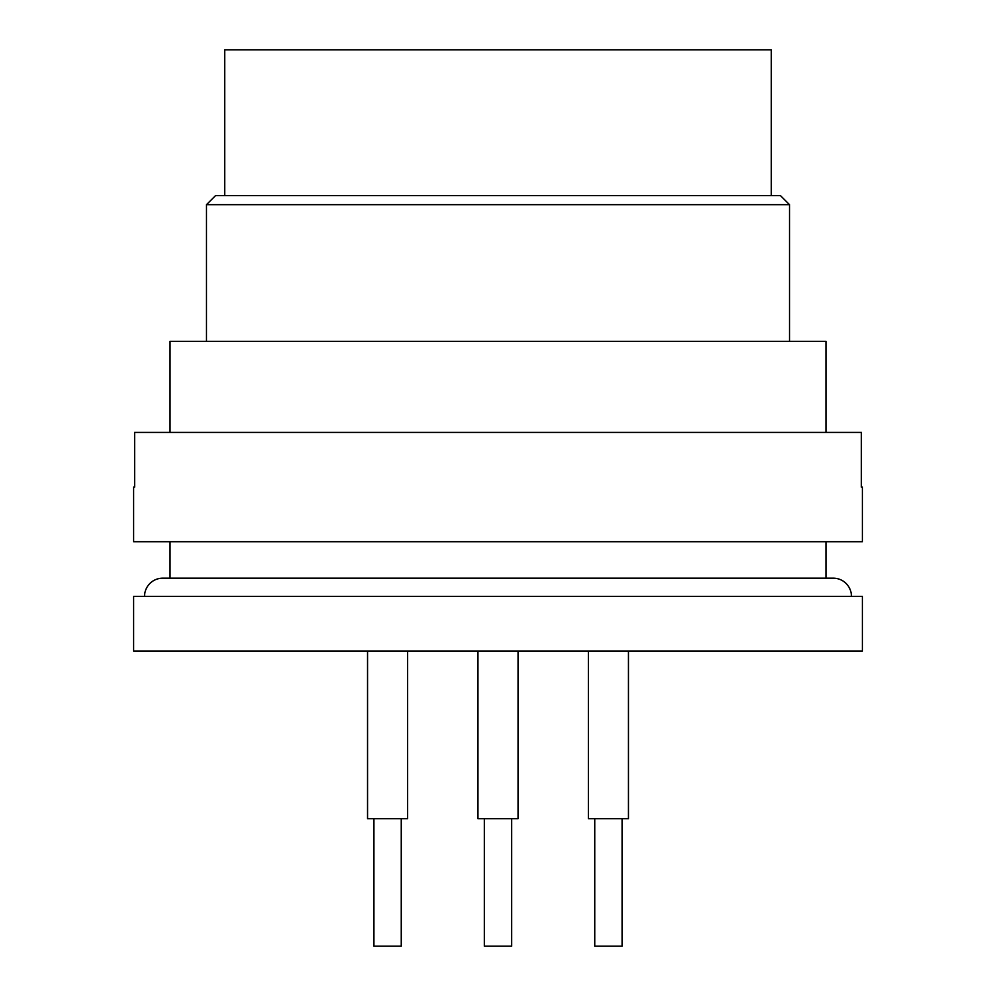 <?xml version="1.0" encoding="UTF-8"?>
<svg xmlns="http://www.w3.org/2000/svg" width="996" height="996" viewBox="0 0 996 996"><rect width="100%" height="100%" fill="white"/><g stroke="black" fill="none" stroke-linecap="round" stroke-linejoin="round"><path stroke-width="1.49" d="M862.387 596.38L862.387 651.048L133.613 651.048L133.613 596.38L862.387 596.38M144.544 596.38A18.214 18.214 0 0 1 162.759 578.166L833.241 578.166A18.214 18.214 0 0 1 851.456 596.38M825.945 541.724L825.945 578.166M170.055 578.166L170.055 541.724M170.055 432.413L170.055 341.317L825.945 341.317L825.945 432.413M789.517 204.666L206.483 204.666L215.597 195.552L780.403 195.552L789.517 204.666L789.517 341.317M206.483 341.317L206.483 204.666M224.71 195.552L224.71 49.8L771.29 49.8L771.29 195.552M862.387 487.069L861.366 487.069L862.387 487.069L862.387 541.724L133.613 541.724L133.613 487.069L134.634 487.069L133.613 487.069M861.366 487.069L861.366 432.413L134.634 432.413L134.634 487.069M588.375 651.048L588.375 818.662L628.451 818.662L628.451 651.048M367.549 651.048L367.549 818.662L407.625 818.662L407.625 651.048L407.625 818.662M477.956 651.048L477.956 818.662L518.045 818.662L518.045 651.048M594.749 818.662L594.749 946.2L622.077 946.2L622.077 818.662M373.923 818.662L373.923 946.2L401.251 946.2L401.251 818.662M484.33 818.662L484.33 946.2L511.67 946.2L511.67 818.662"/></g></svg>
